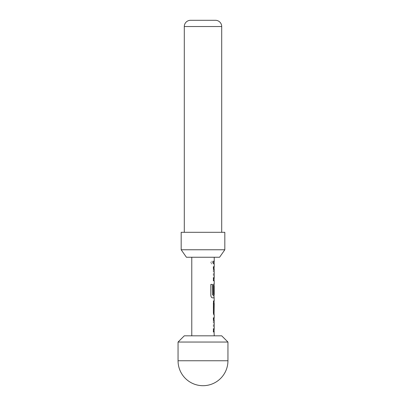 <?xml version="1.0" encoding="UTF-8"?>
<svg xmlns="http://www.w3.org/2000/svg" width="406" height="406" viewBox="0 0 406 406"><rect width="100%" height="100%" fill="white"/><g stroke="black" fill="none" stroke-linecap="round" stroke-linejoin="round"><path stroke-width="0.3" stroke-dasharray="2.03 1.52" d="M210.831 262.494L211.917 264.113L212.805 262.494L211.917 260.88L210.744 262.494L211.815 264.113L212.698 262.494L211.815 260.88L210.744 262.494M214.221 317.832L213.952 317.832C213.637 317.989 213.419 318.801 213.302 320.278L213.302 329.439C213.419 330.91 213.637 331.722 213.952 331.885L214.099 331.885M213.292 331.885L213.292 329.271L214.099 329.266L214.099 320.451L213.292 320.451L213.292 317.832M213.998 312.244L213.302 312.244L213.302 314.863L213.947 314.863C213.627 314.711 213.409 313.894 213.292 312.422L213.292 303.257C213.409 301.78 213.627 300.963 213.947 300.81L213.302 300.81L213.302 303.429L214.099 303.429M214.099 293.741L213.292 293.741L213.292 286.23C213.409 284.758 213.627 283.941 213.947 283.789L213.952 283.789C213.637 283.941 213.419 284.758 213.302 286.23L213.302 295.395C213.419 296.872 213.637 297.684 213.952 297.842L214.226 297.842M212.475 294.939L214.099 294.939L213.998 286.118M214.226 294.939L214.226 286.118M214.221 266.762L213.952 266.767C213.637 266.92 213.419 267.737 213.302 269.208L213.302 278.374C213.419 279.851 213.637 280.663 213.952 280.82L214.221 280.82M214.099 278.201L214.099 269.381L213.292 269.381L213.292 266.762M214.094 261.185L213.302 261.185L213.302 263.798L214.094 263.798L213.292 263.798L214.221 263.798M184.294 232.308L221.706 232.308L184.294 232.308M214.226 257.247L191.774 257.247L214.226 257.247M214.226 335.818L191.774 335.818L214.226 335.818M214.003 278.201L214.226 269.381M214.221 261.185L213.419 261.185L213.419 263.798M213.952 266.767L214.079 266.767C213.759 266.93 213.541 267.747 213.419 269.208L213.419 278.374C213.541 279.835 213.759 280.653 214.079 280.82L213.292 280.82L213.292 278.201M214.226 283.789L214.079 283.789C213.759 283.951 213.541 284.768 213.419 286.23L213.419 295.395C213.541 296.862 213.759 297.674 214.079 297.842L212.394 297.842M214.226 300.81L213.419 300.81L213.419 303.429L214.226 303.429M214.226 312.244L213.419 312.244L213.419 314.863L214.226 314.863M213.952 317.832L214.079 317.832C213.759 317.999 213.541 318.817 213.419 320.278L213.419 329.439C213.541 330.9 213.759 331.712 214.074 331.885L214.221 331.885M214.226 329.266L214.226 320.451M215.469 20.3L190.531 20.3M224.822 232.308L181.177 232.308M224.822 249.766L181.177 249.766M186.415 257.247L219.585 257.247M178.056 342.05L227.944 342.05M221.706 335.818L184.294 335.818M213.409 263.798L213.419 261.185M212.292 297.842C211.43 297.679 210.917 296.867 210.755 295.395L210.755 284.398L211.46 284.398M184.294 26.537L221.706 26.537M227.944 360.756L178.056 360.756"/><path stroke-width="0.61" d="M213.292 317.832L214.099 317.832L214.099 320.451M214.099 329.266L214.099 331.885L213.292 331.885M214.074 303.429L214.074 314.863C213.749 314.701 213.531 313.884 213.409 312.422L213.409 303.257C213.531 301.79 213.749 300.978 214.074 300.81L214.099 312.072L214.226 303.429M214.099 283.789L214.099 293.741L213.409 293.741L213.409 286.23C213.531 284.768 213.749 283.951 214.074 283.789L213.947 283.789M213.977 294.939L214.226 300.81M213.292 266.762L214.099 266.762L214.099 269.381M213.292 278.201L214.099 278.201L214.099 280.82M214.226 283.789L214.226 280.82L213.409 280.82L213.409 278.201L214.226 278.201L214.226 269.381L213.409 269.381L213.409 266.762L214.221 266.762L214.226 263.798L213.409 263.798L213.409 261.18L214.221 261.185L214.094 263.798M178.056 342.05L184.294 335.818L221.706 335.818L227.944 342.05L178.056 342.05L178.056 360.756L227.944 360.756L227.944 342.05M224.822 249.766L219.585 257.247L186.415 257.247L181.177 249.766L224.822 249.766L224.822 232.308L181.177 232.308L181.177 249.766M221.706 232.308L221.706 26.537A6.237 6.237 0 0 0 215.469 20.3L190.531 20.3A6.237 6.237 0 0 0 184.294 26.537L184.294 232.308M191.774 257.247L191.774 335.818M214.074 331.885L214.226 335.818M214.221 331.885L213.409 331.885L213.409 329.271L214.226 329.266L214.226 320.451L213.409 320.451L213.409 317.832L214.079 317.832M214.226 314.863L214.226 317.832M214.226 297.842L212.394 297.842C211.531 297.669 211.013 296.857 210.841 295.395L210.841 284.398L212.49 284.398L212.582 294.939L214.226 294.939L214.226 286.118L214.099 293.741M214.226 257.247L214.226 261.185M213.292 261.18L214.094 261.185M211.46 284.398L212.384 284.398L212.582 294.939M221.706 26.537L184.294 26.537M178.056 360.756A24.944 24.944 0 0 0 203 385.7A24.944 24.944 0 0 0 227.944 360.756"/></g></svg>
